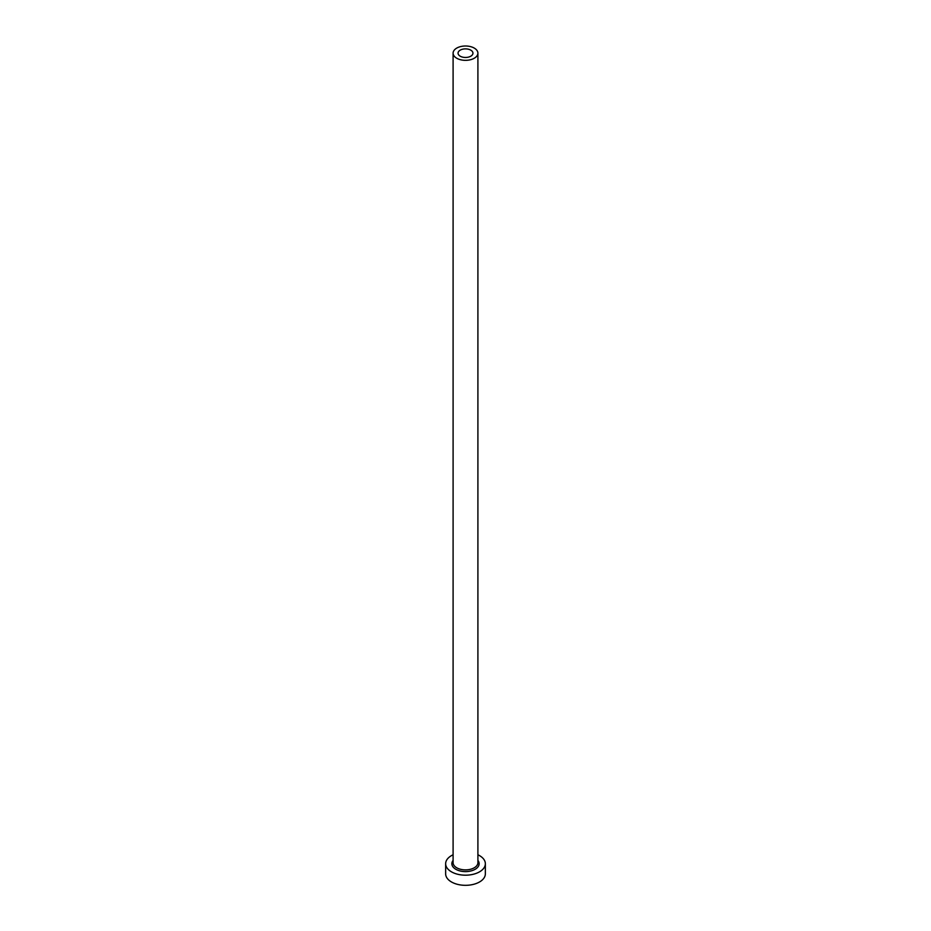 <?xml version="1.0" encoding="UTF-8"?>
<svg xmlns="http://www.w3.org/2000/svg" width="931" height="931" viewBox="0 0 931 931"><rect width="100%" height="100%" fill="white"/><g stroke="black" fill="none" stroke-linecap="round" stroke-linejoin="round"><path stroke-width="1.4" d="M470.76 50.134A7.448 4.294 0 0 0 462.649 49.203A7.448 4.294 0 0 0 458.052 53.172A7.448 4.294 0 0 0 460.24 56.209A7.448 4.294 0 0 0 468.351 57.14A7.448 4.294 0 0 0 472.948 53.172A7.448 4.294 0 0 0 470.76 50.134M456.725 58.234A12.406 7.169 0 0 0 470.248 59.793A12.406 7.169 0 0 0 477.906 53.172A12.406 7.169 0 0 0 474.275 48.098A12.406 7.169 0 0 0 460.752 46.55A12.406 7.169 0 0 0 453.094 53.172A12.406 7.169 0 0 0 456.725 58.234M453.094 854.774A19.854 11.463 0 0 0 445.646 863.724A19.854 11.463 0 0 0 451.465 871.835A19.854 11.463 0 0 0 473.099 874.314A19.854 11.463 0 0 0 485.354 863.724A19.854 11.463 0 0 0 479.535 855.624A19.854 11.463 0 0 0 477.906 854.774M445.646 863.724L445.646 873.86A19.854 11.463 0 0 0 451.465 881.96A19.854 11.463 0 0 0 473.099 884.45A19.854 11.463 0 0 0 485.354 873.86L485.354 863.724M477.906 860.442A13.651 7.879 180 0 1 473.297 870.194A13.651 7.879 180 0 1 455.853 869.298A13.651 7.879 180 0 1 453.094 860.442M453.094 53.172L453.094 862.711A12.406 7.169 0 0 0 456.725 867.785A12.406 7.169 0 0 0 470.248 869.333A12.406 7.169 0 0 0 477.906 862.711L477.906 53.172"/></g></svg>
